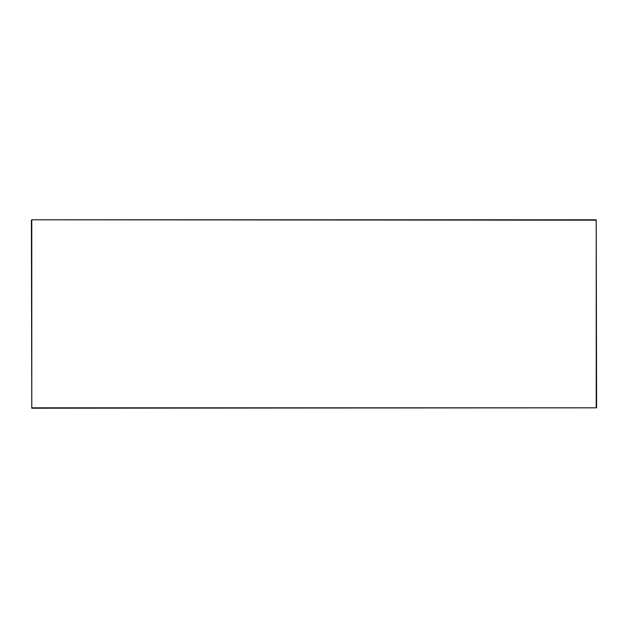 <?xml version="1.0" encoding="UTF-8"?>
<svg xmlns="http://www.w3.org/2000/svg" width="628" height="628" viewBox="0 0 628 628"><rect width="100%" height="100%" fill="white"/><g stroke="black" fill="none" stroke-linecap="round" stroke-linejoin="round"><path stroke-width="0.94" d="M31.4 220.177L31.777 408.2L596.6 407.823L596.223 219.8L31.777 219.8L596.223 220.177L596.223 407.823L31.777 407.823L31.777 219.8"/></g></svg>
